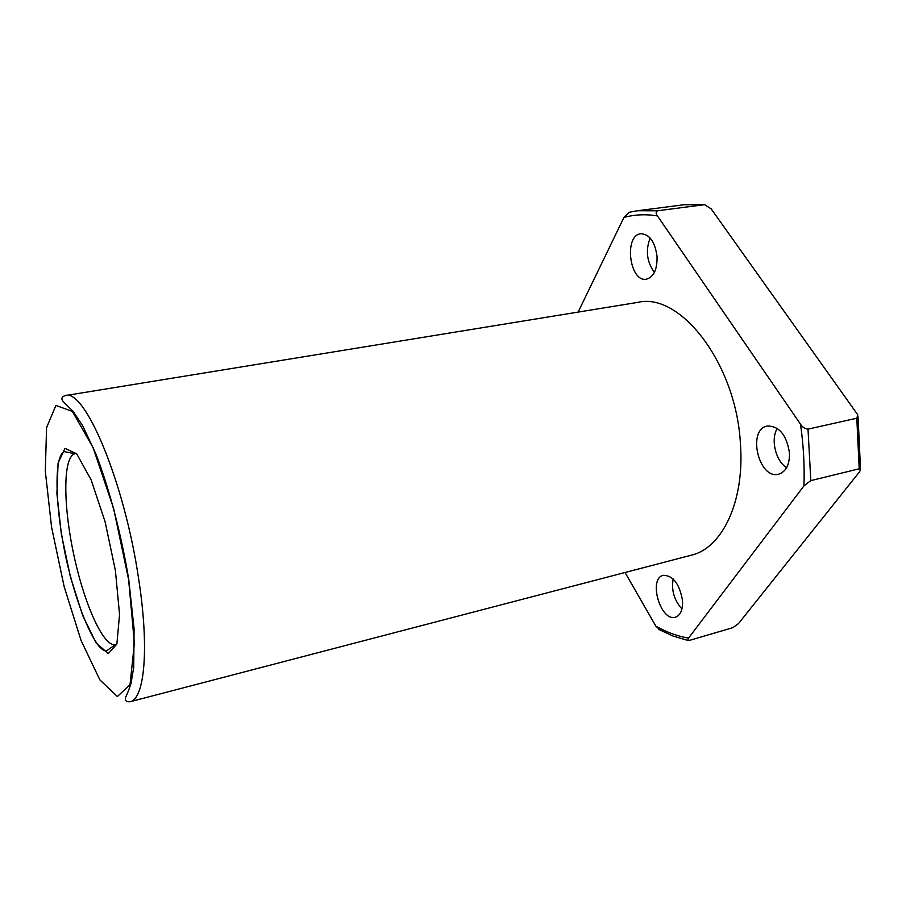 <?xml version="1.0" encoding="UTF-8"?>
<svg xmlns="http://www.w3.org/2000/svg" width="906" height="906" viewBox="0 0 906 906"><rect width="100%" height="100%" fill="white"/><g stroke="black" fill="none" stroke-linecap="round" stroke-linejoin="round"><path stroke-width="1.36" d="M660.565 630.395L655.876 626.159C666.567 632.207 677.45 636.193 688.503 638.118L687.835 640.429L689.194 640.463L732.886 627.665L738.56 623.509L859.115 472.343L860.462 470.112L859.205 468.798L856.804 418.221L857.812 414.869L711.142 208.844L704.551 204.665L657.62 210.77C655.729 211.845 655.672 213.567 657.45 215.934C645.718 213.997 634.54 214.507 623.928 217.463L629.149 212.287L637.484 210.747L629.636 212.185M623.928 217.463L578.13 312.083M859.205 468.798L810.813 480.61L803.939 485.888C804.675 465.82 803.531 445.254 800.508 424.201L657.45 215.934M800.508 424.201C802.342 427.122 804.845 428.765 808.005 429.127L856.804 418.221M625.038 572.501L655.876 626.159M688.503 638.118L803.939 485.888M657.054 256.466C654.959 241.743 649.545 234.167 640.848 233.737C623.543 235.209 629.557 282.797 646.499 279.161C653.804 276.964 657.326 269.399 657.054 256.466M129.909 701.788L691.255 555.208C721.901 548.289 744.573 502.184 740.485 444.699C736.68 364.212 680.417 291.845 637.779 302.377L65.153 395.616C61.472 396.817 60.917 398.912 63.499 401.902L73.193 411.449L82.752 425.854L96.059 454.336C109.501 489.41 121.393 534.8 128.754 579.614L134.077 628.798L133.726 667.326L130.974 683.6C126.659 696.623 125.085 697.212 125.368 698.979C125.3 700.916 126.817 701.844 129.909 701.788C144.496 699.421 149.49 648.911 138.709 579.33C124.552 481.935 84.552 387.632 65.153 395.616M789.488 453.011C786.646 435.005 779.251 426.013 767.303 426.024C746.804 429.455 758.741 479.954 778.707 474.178C786.046 471.72 789.647 464.665 789.488 453.011M682.535 600.667C679.591 583.962 673.181 575.503 663.317 575.31C647.869 578.424 660.599 622.275 675.536 617.145C680.565 615.253 682.898 609.761 682.535 600.667M777.28 428.402C770.44 439.184 775.593 460.973 786.601 467.7M650.168 238.04C645.389 250.43 646.805 261.868 654.415 272.378M673.158 578.979C671.255 590.282 674.189 600.282 681.946 608.979M657.62 210.77L637.484 210.747L683.826 204.767L704.551 204.665M810.813 480.61L808.005 429.127M128.618 579.534L113.59 508.368L93.103 447.655L72.344 411.403L55.912 405.424L46.591 427.621L45.3 471.131L51.585 527.179L64.145 586.624L81.064 640.474L99.853 679.862L117.384 696.555L130.034 684.619L134.394 643.237L128.618 579.534M115.402 570.542L105.107 521.799L91.098 479.784L76.682 453.793L64.983 448.379L58.086 463.034L56.908 493.566L61.314 533.793L70.385 576.737L82.627 615.355L96.07 642.886L108.312 653.611L116.863 644.053L119.558 614.574L115.402 570.542M75.085 453.77C62.967 456.126 62.99 504.11 73.59 553.77C83.998 603.464 103.409 647.348 115.447 644.596L106.5 650.893C104.722 651.335 102.174 649.715 98.856 646.046C87.667 631.539 75.538 599.444 66.557 560.587C58.177 521.969 54.813 483.555 58.516 462.49C60.045 455.922 61.993 452.309 64.36 451.641L75.085 453.77M704.879 204.643L683.826 204.767M687.835 640.429L673.011 636.035L658.549 629.308M858.05 416.771L860.507 469.059"/></g></svg>
